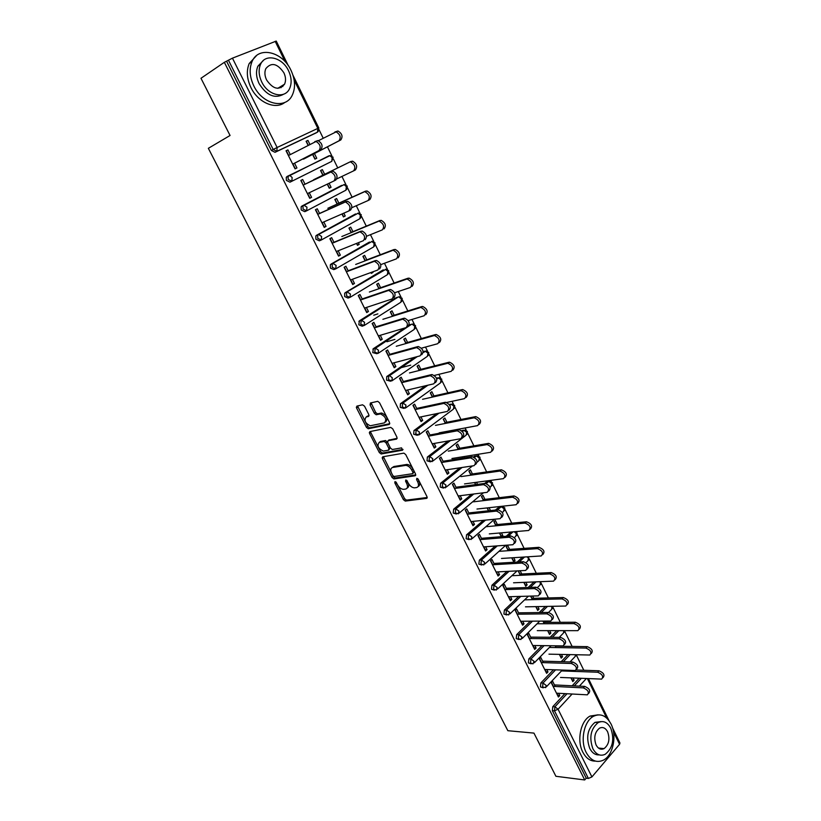 <?xml version="1.0" encoding="UTF-8"?>
<svg xmlns="http://www.w3.org/2000/svg" width="821" height="821" viewBox="0 0 821 821"><rect width="100%" height="100%" fill="white"/><g stroke="black" fill="none" stroke-linecap="round" stroke-linejoin="round"><path stroke-width="1.23" d="M395.014 481.558L394.778 482.789L403.388 499.64L405.266 501.077L426.592 498.388L426.982 496.623L418.269 479.372L416.842 478.345L416.586 479.618L417.715 481.845C419.079 485.037 418.679 486.945 416.514 487.571L414.41 487.848C412.029 487.643 410.007 486.094 408.335 483.2L405.81 479.977L405.564 481.219L406.693 483.436C408.047 486.576 407.668 488.464 405.553 489.09L403.501 489.347C401.161 489.152 399.17 487.623 397.508 484.749L395.014 481.558M282.804 86.554L282.927 85.179M600.428 749.06L601.013 748.311M364.545 406.2L362.554 404.804L356.848 406.128L356.571 408.027L366.443 427.351L368.219 428.757L389.205 424.478L389.544 422.558L379.538 402.762L377.732 401.325L370.404 402.988L370.097 404.927L374.376 413.332L376.172 414.759L380.451 413.928C385.685 416.575 387.009 419.562 384.413 422.887L370.23 425.781C365.099 423.205 363.775 420.26 366.248 416.955L368.496 416.463L368.793 414.564L364.545 406.2M584.716 779.95L555.909 776.286L533.948 733.102L507.85 730.7L208.349 148.314L230.065 135.486L200.981 78.282L224.338 62.324L584.716 779.95L586.225 778.175L588.38 778.452L554.483 710.801L552.348 710.647L586.225 778.175M382.73 456.794L382.412 458.6L392.069 477.494L393.926 478.93L415.149 475.759L415.518 473.943L405.728 454.577L403.86 453.13L382.73 456.794M379.323 452.556L369.563 433.447L369.861 431.6L390.683 427.392L392.705 428.819L396.954 437.213L396.605 439.102L388.025 440.723L387.697 442.581L390.478 448.071L392.325 449.508L401.551 447.876L402.608 450.195L381.139 453.982L379.323 452.556L380.564 451.642L370.815 432.544L369.563 433.447M290.265 154.584L287.925 149.884L286.324 150.746L288.664 155.436M292.933 164.005L295.303 168.767M309.825 144.229L307.937 140.391L306.325 141.253L308.214 145.081M312.811 154.389L315.1 159.048M301.061 180.312L303.165 185.125L332.854 171.096C337.092 173.652 338.088 176.618 335.83 179.994L334.075 180.897M307.639 193.51L309.948 198.128L311.58 197.368L309.743 198.313L300.825 180.435L302.682 179.501L305.043 184.243M320.734 170.46L323.022 175.099M327.446 184.058L329.426 188.06L331.058 187.291L329.088 183.278M315.664 209.601L317.994 214.281M322.171 222.645L324.408 227.13L326.05 226.411L324.244 227.396L315.428 209.735L317.255 208.77L319.636 213.542M335.019 199.39L337.236 203.895M342.172 213.891L343.558 216.703L345.21 215.985L343.825 213.173M330.104 238.542L332.402 243.17M336.528 251.442L338.683 255.772L340.346 255.115L338.57 256.131L329.868 238.675L331.663 237.68L334.055 242.493M349.13 227.992L351.285 232.364M356.714 243.355L357.535 245.017L359.198 244.35L358.387 242.688M344.358 267.143L346.636 271.72M350.711 279.899L352.804 284.087L354.477 283.481L352.732 284.528L344.122 267.277L345.898 266.25L348.309 271.094M363.077 256.244L365.171 260.493M371.082 272.469L371.338 272.993L373.021 272.377L372.765 271.854M358.449 295.406L360.706 299.932M364.729 308.008L366.751 312.062L368.444 311.508L366.72 312.585L358.223 295.539L359.957 294.482L362.389 299.367M376.86 284.179L378.892 288.294M372.365 323.33L374.612 327.815M378.584 335.799L380.534 339.709L382.237 339.206L380.544 340.315L372.149 323.474L373.853 322.376L376.305 327.292M390.488 311.785L392.459 315.777M386.127 350.926L388.343 355.37M392.284 363.262L394.162 367.038L395.876 366.587L394.213 367.726L385.911 351.07L387.594 349.951L390.057 354.908M403.953 339.073L405.861 342.942M399.735 378.204L401.931 382.607M405.605 390.56L407.637 394.049L409.361 393.649L407.719 394.819L399.519 378.358L401.171 377.208L403.655 382.186M417.263 366.043L419.12 369.789M413.179 405.174L415.354 409.535M419.192 417.242L420.947 420.752L422.692 420.403L421.081 421.594L412.963 405.328L414.595 404.148L417.089 409.156M430.43 392.715L432.215 396.348M426.468 431.825L428.613 436.146M432.421 443.761L434.104 447.158L435.859 446.85L434.278 448.071L426.253 431.979L427.854 430.779L430.368 435.818M443.443 419.079L445.177 422.599M439.604 458.18L441.739 462.449M445.495 469.992L447.117 473.255L448.882 472.988L447.322 474.24L439.399 458.334L440.969 457.102L443.494 462.172M456.312 445.146L457.985 448.553M462.09 456.876L462.716 458.128M452.587 484.226L454.701 488.464M458.416 495.915L459.986 499.055L461.761 498.84L460.232 500.112L452.392 484.39L453.941 483.138L456.476 488.228M469.027 470.926L470.659 474.22M474.754 482.532L475.78 484.606M465.435 509.985L467.529 514.182M471.203 521.54L472.711 524.568L474.497 524.403L472.988 525.697L465.23 510.149L466.759 508.866L469.314 513.987M481.609 496.418L483.179 499.599M487.284 507.901L488.7 510.785M478.13 535.446L480.203 539.613M483.836 546.889L485.283 549.803L487.089 549.67L485.601 550.994L477.935 535.62L479.433 534.317L481.999 539.459M494.047 521.622L495.566 524.701M499.661 532.993L501.067 535.826L502.863 535.682L501.467 532.839M490.691 560.63L492.744 564.756M496.336 571.96L497.731 574.751L499.537 574.669L498.07 576.003L490.496 560.805L491.974 559.481L494.55 564.653M506.352 546.55L507.819 549.526M511.914 557.808L513.258 560.527L515.065 560.425L513.72 557.695M503.099 585.537L505.141 589.622M508.692 596.744L510.026 599.433L511.852 599.381L510.405 600.746L502.914 585.712L504.371 584.357L506.957 589.56M518.523 571.211L519.939 574.084M524.024 582.356L525.307 584.963L527.133 584.891L525.84 582.284M515.383 610.167L517.394 614.211M520.914 621.251L522.197 623.827L524.024 623.827L522.608 625.212L515.198 610.342L516.625 608.966L519.221 614.19M530.818 596.108L531.926 598.365M536.01 606.627L537.242 609.131L539.069 609.1L537.837 606.596M527.523 634.52L529.524 638.533M533.003 645.501L534.235 647.964L536.072 648.005L534.676 649.411L527.339 634.705L528.755 633.309L531.361 638.543M543.153 621.107L543.789 622.39M547.853 630.641L549.033 633.032L550.881 633.042L549.701 630.651M539.541 658.616L541.521 662.588M544.959 669.474L546.139 671.845L547.987 671.917L546.612 673.343L539.356 658.801L540.741 657.385L543.369 662.639M559.583 654.399L560.712 656.687L562.559 656.728L561.431 654.44M357.628 406.58L356.304 407.216M370.61 432L369.296 432.616M383.448 457.143L382.155 457.749M612.528 727.827L619.947 742.984L619.568 744.308L591.92 776.923L588.38 778.452M551.425 682.446L553.385 686.387M556.782 693.201L557.911 695.459L559.768 695.572L558.413 697.019L551.24 682.631L552.605 681.194L555.232 686.479M571.18 677.9L572.258 680.086L574.115 680.168L572.801 681.584L570.975 677.9M224.338 62.324L232.446 58.158L276.246 41.081L288.304 65.701M319.071 129.759L323.187 138.174M327.435 146.836L331.889 155.939M333.377 158.966L337.749 167.905M341.936 176.443L346.041 184.838M347.509 187.835L352.096 197.194M356.283 205.732L360.029 213.398M361.486 216.354L366.279 226.144M370.456 234.673L373.863 241.62M375.289 244.555L380.287 254.756M384.464 263.274L387.522 269.524M388.938 272.418L394.131 283.019M398.298 291.527L401.028 297.099M402.434 299.963L407.821 310.954M411.978 319.451L414.379 324.357M415.775 327.199L421.337 338.56M425.504 347.057L427.577 351.296M428.962 354.118L434.709 365.858M438.866 374.335L440.62 377.937M441.996 380.739L447.917 392.828M452.073 401.305L453.52 404.271M454.885 407.062L460.981 419.5M465.127 427.957L466.277 430.317M467.631 433.088L473.891 445.854M478.027 454.311L478.889 456.066M480.244 458.816L486.658 471.921M490.794 480.367L491.358 481.527M492.703 484.267L499.281 497.69M503.406 506.126L503.694 506.701M505.038 509.441L511.76 523.172M517.23 534.338L524.106 548.366M529.288 558.957L536.308 573.284M541.224 583.321L548.377 597.934M553.026 607.417L560.312 622.308M564.694 631.246L572.124 646.414M576.25 654.83L583.803 670.254M567.219 670.275L567.65 671.147M574.115 680.168L573.037 677.982M559.768 695.572L558.639 693.304M289.987 182.18L291.835 181.256L292.143 177.521L289.782 175.417L288.099 176.382L288.212 179.481L291.835 181.256L331.776 161.347L333.11 157.201L329.857 155.641L332.166 157.673L331.776 161.347L289.987 182.18L286.375 180.404L286.262 177.315L287.124 176.464L330.093 155.6M327.169 156.708L328.051 156.534M315.767 133.074L275.025 152.316L271.351 150.469L273.177 149.473L228.443 60.2M226.678 61.411L271.351 150.469M552.348 710.647L552.79 706.676L564.889 693.653M572.186 685.792L579.195 678.238M324.654 174.298L322.366 169.639L320.559 170.542L322.858 175.212M331.058 187.291L329.272 188.214L327.271 184.15M311.58 197.368L309.271 192.73M320.888 240.184L319.369 240.82L315.859 239.198L315.818 235.986L316.578 235.247L355.606 213.932M352.948 231.666L350.7 227.119L348.956 228.084L351.203 232.641M359.198 244.35L357.474 245.335L356.53 243.427M340.346 255.115L338.19 250.774M349.243 297.654L348.053 298.064L344.646 296.576L344.687 293.241L345.323 292.625L383.417 269.863M380.585 287.709L378.389 283.245L376.695 284.282L378.902 288.735M368.444 311.508L366.423 307.454M376.931 353.718L372.755 352.609L373.401 348.648L404.866 327.979M409.145 325.167L410.592 324.541M407.575 342.449L405.43 338.088L403.788 339.176L405.943 343.547M395.876 366.587L393.998 362.81M404.004 408.437L400.207 407.339L400.432 403.727L425.473 385.778M436.454 378.06L437.141 378.019M433.96 395.958L431.856 391.689L430.276 392.828L432.38 397.097M422.692 420.403L420.937 416.883M430.481 461.854L427.023 460.807L427.351 457.061L448.194 440.959M461.535 430.666L463.075 430.337M459.75 448.256L457.687 444.069L456.158 445.269L458.221 449.456M464.481 457.841L463.865 456.589M461.905 456.907L462.521 458.159M448.882 472.988L447.26 469.725M456.384 514.018L453.233 513.053L453.674 509.174L471.623 494.263M484.698 483.415L486.709 481.753L488.392 481.517M484.965 499.384L482.953 495.289L481.465 496.541L483.487 500.636M490.496 510.59L489.07 507.706M487.089 507.922L488.505 510.806M474.497 524.403L472.988 521.366M481.794 565.022L478.848 564.119L479.372 560.138L495.217 546.037M506.198 536.267L510.98 532.018M509.625 549.393L507.655 545.39L506.208 546.683L508.199 550.696M515.065 560.425L513.638 561.728L511.709 557.818M499.537 574.669L498.142 571.857M506.762 614.97L503.899 614.046L504.392 610.075L518.708 596.457M528.139 587.487L533.958 581.945M533.753 598.314L532.634 596.056M539.069 609.1L537.693 610.444L535.805 606.637M530.612 596.118L532.367 599.658M524.024 623.827L522.741 621.24M531.197 663.809L528.385 662.875L528.857 658.904L541.952 645.634M550.193 637.281L556.73 630.661M562.559 656.728L561.225 658.124L559.378 654.399M555.15 645.829L556.012 647.574M547.987 671.917L546.807 669.546M543.225 687.844L540.434 686.89L540.885 682.918L553.467 669.782M561.205 661.685L567.999 654.583M536.072 648.005L534.84 645.522M545.616 622.38L544.99 621.097M550.881 633.042L549.516 634.417L547.658 630.641M542.948 621.107L544.251 623.744M519.046 639.528L516.214 638.605L516.686 634.623L530.366 621.189M539.171 612.548L545.38 606.452M511.852 599.381L510.508 596.693M518.975 570.79L518.379 571.334L520.35 575.316M521.756 573.992L520.145 570.728M527.133 584.891L525.727 586.225L523.829 582.366M494.345 590.135L491.44 589.221L491.943 585.25L506.988 571.406M517.138 562.067L522.495 557.141M487.089 549.67L485.632 546.755M497.362 524.527L495.371 520.473L493.903 521.745L495.905 525.799M502.863 535.682L501.785 536.636M499.466 533.014L501.272 536.677M469.13 539.654L466.112 538.73L466.605 534.789L483.425 520.329M495.361 510.067L499.856 506.516M499.968 506.506L500.841 506.701M461.761 498.84L460.191 495.689M472.434 473.963L470.392 469.828L468.883 471.049L470.926 475.185M477.565 484.369L476.539 482.286M474.559 482.553L475.585 484.626M443.504 488.095L440.2 487.079L440.59 483.261L459.863 467.816M473.471 456.928L475.811 456.066M435.859 446.85L434.176 443.453M446.932 422.251L444.849 418.022L443.289 419.192L445.372 423.42M417.314 435.304L413.692 434.227L413.969 430.553L436.69 413.63M449.21 404.404L450.185 404.322M409.361 393.649L407.544 390.006M420.845 369.358L418.72 365.037L417.109 366.156L419.244 370.476M390.55 381.242L386.558 380.133L386.742 376.593L414.749 357.289M423.174 351.552L423.944 351.429M382.237 339.206L380.287 335.296M394.162 315.233L391.986 310.831L390.324 311.888L392.5 316.301M363.169 325.865L362.143 326.183L358.787 324.767L359.444 320.806L397.087 297.356M354.477 283.481L352.383 279.284M366.843 259.857L364.627 255.352L362.913 256.347L365.129 260.852M373.021 272.377L371.328 273.393L370.897 272.531M335.153 269.093L333.798 269.616L330.34 268.057L330.34 264.783L331.037 264.105L369.594 242.051M326.05 226.411L323.813 221.927M338.888 203.156L336.62 198.549L334.845 199.482L337.113 204.101M345.21 215.985L343.455 216.939L341.988 213.973M306.459 210.905L304.765 211.674L301.204 209.981L301.133 206.83L301.943 206.03L341.454 185.495M341.844 185.382L342.408 185.382M294.544 163.174L296.935 167.966L295.067 168.88L286.036 150.777L287.925 149.884M307.937 140.391L306.1 141.263L308.039 145.173M312.606 154.44L314.925 159.13L316.742 158.248L314.433 153.558M410.716 365.16L400.679 367.767M394.891 339.422L386.907 341.731M377.886 313.868L373.719 315.202M407.124 488.054C408.93 487.243 409.186 485.385 407.904 482.481L406.693 483.436M406.939 480.572L407.904 482.481M418.135 486.525C419.952 485.683 420.219 483.805 418.936 480.89L417.715 481.845M417.92 478.869L418.936 480.89M396.215 482.266L404.589 498.686L406.477 500.122L427.238 497.485M383.386 456.671L393.29 476.56L395.147 477.986L415.775 474.887M392.777 475.492L394.08 476.498L412.676 473.676L412.932 472.403L411.742 470.033C410.079 467.149 408.078 465.599 405.707 465.374L392.654 467.457C390.58 468.124 390.232 470.033 391.596 473.173L392.777 475.492M413.055 473.378L414.164 471.449L412.932 472.403M392.387 467.508L393.885 466.523L406.949 464.429C409.31 464.655 411.321 466.205 412.963 469.078L414.164 471.449M370.548 431.456L370.815 432.544M397.22 438.291L388.795 440.159M403.029 449.405L382.524 453.048L381.283 453.972M379.281 442.375C376.767 445.639 378.112 448.553 383.304 451.098L388.518 450.206L388.856 448.358L386.065 442.888L384.249 441.452L379.281 442.375L380.523 441.462L379.271 442.375M389.01 449.836L390.098 447.435L388.856 448.358M380.523 441.462L385.501 440.538L387.317 441.965L390.098 447.435M380.564 451.642L382.524 453.048M366.361 416.873L369.07 415.713M385.675 421.973C388.282 418.648 386.958 415.672 381.724 413.025L379.897 413.979M371.113 402.824L375.649 412.44L377.444 413.856L381.17 413.076M357.566 405.964L367.695 426.448L369.481 427.864L389.811 423.698M560.507 677.458L601.649 679.111C603.763 676.555 602.44 674.257 597.678 672.235L599.002 670.788C603.753 672.81 605.077 675.098 602.973 677.664L602.922 677.715M597.678 672.235L561.482 670.921M599.002 670.788L576.26 669.998M556.505 693.181L587.364 694.833C589.447 692.288 588.103 689.979 583.321 687.875L584.685 686.397C589.457 688.491 590.802 690.8 588.719 693.345L588.616 693.447M554.462 684.93L584.685 686.397M553.108 686.366L583.321 687.875M610.998 723.948C606.37 715.553 600.52 713.008 593.429 716.323C583.988 721.166 579.965 740.809 586.204 752.498C590.74 760.585 596.405 763.161 603.199 760.246C613.041 755.669 617.207 735.78 610.998 723.948M597.955 714.845L590.053 716.076C580.611 720.9 576.588 740.491 582.807 752.149C586.03 758.224 590.227 761.211 595.399 761.108M599.217 754.879C595.328 755.146 592.167 752.99 589.745 748.424C585.835 737.248 587.59 728.566 594.999 722.367L601.023 721.608M610.732 728.124C607.407 722.09 603.199 720.253 598.129 722.613C590.72 728.822 588.965 737.535 592.885 748.742C596.159 754.602 600.264 756.469 605.18 754.314C612.784 748.188 614.642 739.454 610.732 728.124M596.097 745.027C598.222 748.824 600.869 750.025 604.061 748.619C608.936 744.647 610.116 739.023 607.602 731.747C605.457 727.878 602.768 726.688 599.515 728.176C594.712 732.178 593.573 737.792 596.097 745.027M290.993 70.329C282.557 51.528 258.379 45.699 252.006 61.678C249.05 68.974 249.656 77.041 253.812 85.887C262.597 104.688 285.965 109.757 292.358 94.979C295.652 87.652 295.191 79.442 290.993 70.329M256.378 55.756L249.194 63.545C246.238 70.822 246.844 78.857 250.99 87.673C258.143 102.676 275.569 110.024 284.815 102.42M283.871 94.097C274.932 99.084 266.692 95.605 259.138 83.66C256.142 77.266 255.721 71.437 257.886 66.183L263.408 60.446M288.561 70.801C282.434 57.224 265.091 53.078 260.493 64.479C258.338 69.744 258.759 75.594 261.766 82.008C268.057 95.595 284.99 99.341 289.597 88.555C291.927 83.28 291.588 77.359 288.561 70.801M266.599 79.986C273.126 89.273 279.109 90.669 284.559 84.183C286.047 80.776 285.821 76.969 283.871 72.761C277.344 63.381 271.33 62.016 265.809 68.666C264.393 72.063 264.66 75.83 266.599 79.986M281.131 87.673L281.552 86.02M548.962 654.163L589.827 655.025C592.033 652.418 590.73 650.099 585.917 648.067L587.261 646.64C592.074 648.672 593.378 650.991 591.171 653.598L591.161 653.598M585.917 648.067L549.362 647.461M587.261 646.64L555.314 646.158M537.283 630.631L577.871 630.661C580.18 628.024 578.887 625.674 574.012 623.621L575.377 622.226C580.231 624.237 581.525 626.587 579.277 629.255M574.012 623.621L537.067 623.775M575.377 622.226L543.584 622.39M525.481 606.832L565.782 606.042C568.183 603.353 566.921 600.972 561.985 598.909L563.37 597.534C568.255 599.535 569.548 601.906 567.249 604.646M561.985 598.909L524.578 599.853M563.37 597.534L531.731 598.376M513.556 582.787L553.559 581.135C556.063 578.405 554.811 575.993 549.813 573.92L551.23 572.565C556.145 574.546 557.428 576.947 555.078 579.759M549.813 573.92L511.894 575.716M551.23 572.565L519.744 574.084M501.498 558.465L541.193 555.95C543.8 553.169 542.568 550.737 537.509 548.644L538.945 547.32C543.902 549.29 545.175 551.712 542.773 554.596M537.509 548.644L498.983 551.343M538.945 547.32L507.624 549.536M544.682 669.464L575.305 670.511C577.491 667.925 576.157 665.585 571.324 663.471L572.699 662.013C577.532 664.117 578.867 666.457 576.681 669.043L576.629 669.094M542.63 661.162L572.699 662.013M541.244 662.578L571.324 663.471M532.726 645.491L563.114 645.911C565.392 643.284 564.078 640.914 559.183 638.789L560.579 637.353C565.484 639.477 566.788 641.848 564.509 644.464L564.509 644.464M530.653 637.127L560.579 637.353M529.247 638.533L559.183 638.789M520.637 621.251L550.778 621.035C553.159 618.367 551.866 615.966 546.899 613.831L548.325 612.425C553.262 614.519 554.565 616.92 552.235 619.619M518.554 612.835L548.325 612.425M517.127 614.211L546.899 613.831M508.415 596.744L538.299 595.882C540.782 593.173 539.51 590.74 534.481 588.585L535.939 587.2C540.906 589.283 542.199 591.715 539.818 594.476M506.321 588.277L535.939 587.2M504.864 589.632L534.481 588.585M496.058 571.97L525.676 570.441C528.262 567.68 527.01 565.217 521.93 563.062L523.398 561.697C528.406 563.76 529.689 566.223 527.256 569.056M493.944 563.442L523.398 561.697M492.467 564.766L521.93 563.062M466.472 534.923L467.17 534.707M489.306 533.886L528.683 530.479C531.392 527.667 530.192 525.204 525.081 523.08L526.538 521.776C531.526 523.747 532.788 526.21 530.325 529.145M495.371 524.722L526.528 521.776L525.081 523.08L485.868 526.743M483.569 546.909L512.92 544.713C515.598 541.911 514.377 539.418 509.236 537.232L510.734 535.887C515.773 537.96 517.045 540.444 514.551 543.348M481.434 538.319L510.724 535.887L509.236 537.232L479.936 539.633M476.98 509.041L516.122 504.72C518.831 501.877 517.651 499.373 512.602 497.218L514.079 495.935C519.046 497.988 520.268 500.482 517.733 503.417M512.478 497.228L473.409 501.826M513.967 495.946L482.984 499.62M470.926 521.571L500.092 518.677C502.77 515.845 501.569 513.32 496.489 511.093L498.019 509.779C503.037 511.935 504.258 514.449 501.703 517.343M468.781 512.93L497.895 509.79M467.262 514.213L496.377 511.103M464.522 483.918L503.437 478.653C506.116 475.77 504.956 473.245 499.968 471.059L501.477 469.807C506.434 471.942 507.604 474.466 504.997 477.381M499.753 471.08L460.899 476.611M501.262 469.828L470.464 474.24M458.149 495.946L487.14 492.333C489.788 489.47 488.608 486.904 483.59 484.657L485.139 483.364C490.147 485.601 491.327 488.156 488.7 491.03M455.983 487.243L484.924 483.384M454.434 488.495L483.374 484.677M451.93 458.508L490.599 452.289C493.247 449.374 492.118 446.809 487.202 444.592L488.731 443.371C493.647 445.577 494.776 448.133 492.128 451.057M486.874 444.623L448.266 451.129M488.403 443.402L457.79 448.584M445.228 470.023L474.025 465.681C476.652 462.777 475.482 460.181 470.546 457.902L472.116 456.64C477.063 458.918 478.222 461.505 475.595 464.409M443.042 461.258L471.798 456.671M441.472 462.5L470.217 457.933M439.184 432.821L477.617 425.617C480.234 422.661 479.125 420.065 474.271 417.817L475.831 416.627C480.675 418.854 481.794 421.45 479.166 424.406M473.84 417.868L435.479 425.36M475.4 416.668L444.982 422.63M432.154 443.812L460.766 438.712C463.352 435.766 462.213 433.149 457.338 430.84L458.939 429.609C463.814 431.908 464.953 434.525 462.356 437.47M429.958 434.986L458.508 429.65M428.357 436.197L456.907 430.881M446.686 402.464L464.481 398.637C467.067 395.64 465.969 393.002 461.197 390.734L462.777 389.565C467.56 391.833 468.647 394.46 466.061 397.456M444.099 403.019L444.756 402.875M460.663 390.796L422.558 399.293M462.244 389.626L432.031 396.389M418.936 417.294L447.342 411.434C449.898 408.448 448.779 405.79 443.976 403.45L445.608 402.249C450.411 404.579 451.529 407.237 448.964 410.223M416.709 408.406L445.074 402.3M415.087 409.587L443.443 403.501M417.294 356.612L389.565 375.628L392.325 377.834L391.791 380.934L388.528 379.641L388.702 376.09L389.708 375.638M434.34 375.443L451.191 371.338C453.746 368.301 452.669 365.632 447.958 363.334L449.58 362.194C454.28 364.483 455.357 367.151 452.792 370.189M447.322 363.395L409.484 372.939M448.943 362.256L418.926 369.84M405.553 390.468L433.765 383.828C436.29 380.79 435.181 378.101 430.45 375.741L432.113 374.561C436.844 376.921 437.942 379.61 435.417 382.637M403.316 381.519L431.477 374.622M401.664 382.678L429.814 375.802M421.44 348.166L437.737 343.712C440.261 340.633 439.204 337.934 434.576 335.604L436.208 334.486C440.846 336.815 441.903 339.514 439.368 342.593M433.837 335.686L396.266 346.277M435.469 334.568L405.677 342.993M392.028 363.334L420.024 355.883C422.507 352.814 421.419 350.074 416.76 347.683L418.453 346.544C423.113 348.925 424.19 351.655 421.696 354.734M389.77 354.323L417.715 346.616M388.087 355.442L416.021 347.765M408.181 320.611L424.139 315.757C426.622 312.637 425.586 309.897 421.019 307.547L422.682 306.459C427.248 308.809 428.285 311.549 425.791 314.669M420.178 307.639L382.894 319.307M421.85 306.551L392.264 315.828M378.337 335.871L406.108 327.61C408.56 324.49 407.493 321.719 402.906 319.297L404.62 318.189C409.207 320.601 410.274 323.361 407.821 326.481M376.059 326.799L403.788 318.271M374.355 327.897L402.064 319.39M394.603 292.769L410.367 287.473C412.809 284.312 411.793 281.531 407.298 279.14L408.991 278.093C413.486 280.474 414.502 283.255 412.05 286.416M406.364 279.253L369.368 292.03M408.058 278.206L378.707 288.356M364.483 308.101L392.038 298.988C394.449 295.817 393.392 293.015 388.877 290.562L390.622 289.485C395.137 291.927 396.184 294.729 393.772 297.9M362.184 298.957L389.688 289.587M360.45 300.024L387.943 290.665M380.718 264.649L396.43 258.851C398.842 255.639 397.836 252.827 393.413 250.405L395.137 249.389C399.56 251.801 400.556 254.613 398.144 257.825M392.376 250.528L355.678 264.444M394.101 249.512L364.986 260.555M350.464 279.992L377.783 270.017C380.164 266.804 379.128 263.952 374.674 261.478L376.449 260.431C380.893 262.905 381.929 265.747 379.548 268.96M348.155 270.786L375.413 260.544M346.39 271.813L373.647 261.601M366.525 236.263L382.319 229.88C384.7 226.617 383.705 223.764 379.353 221.311L381.108 220.326C385.46 222.768 386.445 225.621 384.064 228.885M378.224 221.454L341.834 236.52M379.979 220.469L351.101 232.435M336.282 251.544L363.364 240.697C365.694 237.423 364.678 234.539 360.296 232.035L362.102 231.019C366.474 233.523 367.5 236.407 365.16 239.67M333.952 242.277L360.973 231.153M332.156 243.273L359.167 232.169M351.973 207.631L368.044 200.56C370.384 197.245 369.399 194.351 365.119 191.868L366.895 190.913C371.184 193.387 372.159 196.281 369.819 199.595L368.331 200.396M363.898 192.032L327.825 208.277M365.684 191.077L337.062 203.977M321.924 222.758L348.761 211.007C351.049 207.682 350.044 204.757 345.733 202.223L347.57 201.248C351.881 203.772 352.886 206.697 350.588 210.022L349.048 210.853M319.574 213.419L346.349 201.391M317.758 214.384L344.512 202.377M336.897 178.845L353.594 170.871C355.893 167.505 354.929 164.569 350.7 162.065L352.517 161.142C356.735 163.646 357.699 166.581 355.401 169.947L353.697 170.819M349.397 162.24L313.653 179.707M351.214 161.327L322.848 175.181M307.403 193.623L333.973 180.948C336.23 177.572 335.225 174.606 330.976 172.041L329.673 172.215M305.022 184.212L331.54 171.271M334.855 132.017L337.954 131.001C342.111 133.536 343.055 136.512 340.807 139.929L338.97 140.822C341.218 137.405 340.263 134.428 336.107 131.883L318.415 140.699M303.472 159.161L338.97 140.822M312.627 154.481L340.807 139.929M314.792 141.602L317.943 140.565C322.13 143.162 323.115 146.169 320.898 149.596L319.01 150.52C321.216 147.082 320.231 144.075 316.044 141.479L288.417 155.559M320.898 149.596L294.565 163.225M319.01 150.52L292.697 164.138M395.896 481.927L394.778 482.789M417.745 478.705L416.586 479.618M406.703 480.336L405.564 481.219M619.568 744.308L613.492 731.911M606.698 718.047L587.374 678.587M586.368 678.536L579.369 686.14M572.073 694.053L558.064 709.231L591.92 776.923M552.79 706.676L554.924 706.819L558.064 709.231L554.483 710.801L554.924 706.819L567.013 693.766M232.446 58.158L277.118 147.493L317.819 128.394L294.144 80.058M285.144 61.678L275.179 41.337M315.603 133.156L317.46 132.16L317.819 128.394L318.805 127.973L292.974 75.245M318.805 127.973L318.281 131.37L317.46 132.16L276.851 151.321L273.177 149.473L277.118 147.493L276.851 151.321L275.025 152.316M574.31 685.894L581.319 678.331M540.885 682.918L543.009 683.021L542.558 687.003L545.647 687.598L546.16 685.422L543.009 683.021L555.581 669.854M575.685 654.758L575.008 656.667L570.01 661.942M563.329 661.747L570.123 654.635M528.857 658.904L530.961 658.965L544.066 645.665M552.307 637.291L558.834 630.661M516.686 634.623L518.79 634.633L532.47 621.179M541.265 612.517L547.474 606.411M504.392 610.075L506.475 610.034L520.801 596.395M530.233 587.405L536.051 581.863M491.943 585.25L494.026 585.168L509.061 571.303M519.221 561.944L524.568 557.007M479.372 560.138L481.434 560.014L497.29 545.883M508.271 536.092L513.043 531.834M504.484 510.652L504.812 507.85L501.149 506.66L504.227 508.866L503.468 511.483L502.329 512.458M494.529 519.221L472.178 538.607M466.646 534.748L468.699 534.574L485.478 520.124M497.423 509.841L501.108 506.67L499.045 506.896M492.128 485.519L492.487 482.676L488.854 481.465L491.871 483.651L491.143 486.34L490.024 487.274M483.425 492.795L459.288 513.002M453.777 509.071L455.819 508.846L473.666 494.006M486.268 483.538L488.752 481.475L486.709 481.753M479.638 460.099L480.018 457.215L476.426 455.983L479.382 458.159L478.674 460.92L477.247 462.069M472.486 465.918L446.244 487.099M440.764 483.097L442.796 482.82L461.895 467.508M474.446 457.451L476.262 455.994L474.23 456.322M467.005 434.401L467.416 431.477L463.855 430.214L466.749 432.38L466.061 435.212L433.036 460.899M427.608 456.835L429.619 456.497L450.206 440.6M462.233 431.312L463.629 430.235L461.607 430.604M454.229 408.417L454.67 405.441L451.14 404.148L453.972 406.303L453.315 409.217L419.675 434.401M414.287 430.255L416.288 429.865L438.691 413.22M449.672 405.061L450.852 404.178L449.292 404.517M441.308 382.134L441.77 379.107L438.281 377.793L441.051 379.928L440.425 382.925L406.159 407.585M400.822 403.368L402.803 402.926L427.464 385.306M436.71 378.707L437.932 377.834L436.505 378.173M428.234 355.565L428.736 352.476L425.278 351.131L427.987 353.266L427.382 356.335L392.469 380.462M387.194 376.172L389.154 375.669L416.729 356.755M423.246 352.291L424.857 351.183L423.195 351.634M415.016 328.687L415.549 325.547L412.121 324.172L414.769 326.286L414.195 329.437L378.614 353.02M373.401 348.648L375.351 348.094L411.639 324.223L409.679 324.818M401.643 301.502L402.198 298.3L398.811 296.894L401.407 298.998L400.853 302.231L364.596 325.249M359.444 320.806L396.317 297.602M388.107 274.009L388.702 270.735L385.347 269.298L387.881 271.392L387.358 274.707L350.393 297.14M345.323 292.625L382.812 270.078M374.417 246.187L375.053 242.852L371.718 241.384L374.191 243.457L373.709 246.864L336.025 268.703M331.037 264.105L369.142 242.236M360.563 218.047L361.24 214.64L357.935 213.142L360.347 215.194L359.896 218.694L321.473 239.906M316.578 235.247L355.319 214.055M346.636 189.497L347.262 186.09L343.978 184.561L346.339 186.603L345.918 190.185L306.746 210.761M301.943 206.03L341.32 185.556M530.499 662.947L532.983 663.871L534.112 661.346L530.961 658.965L530.499 662.947M563.894 630.672L563.401 633.114L559.265 637.342M518.308 638.615L520.894 639.538L521.94 637.004L518.79 634.633L518.308 638.615M551.886 606.329L551.671 609.315L548.531 612.425M505.982 614.026L508.671 614.939L509.636 612.384L506.475 610.034L505.982 614.026M539.643 581.72L540.475 582.859L539.808 585.25L537.447 587.518M493.524 589.15L496.315 590.063L497.177 587.497L494.026 585.168L493.524 589.15M527.144 556.843L528.519 558.465L527.821 560.928L526.025 562.59M480.911 563.996L483.826 564.91L484.595 562.323L481.434 560.014L480.911 563.996M514.244 531.731L516.44 533.804L515.701 536.339L514.315 537.581M468.165 538.555L471.162 539.489L471.859 536.872L468.699 534.574L468.165 538.555M502.77 506.413L502.021 506.27M501.908 506.29L497.454 509.841M455.275 512.827L458.303 513.813L458.98 511.124L455.819 508.846L455.275 512.827M490.394 481.229L488.752 481.475L486.33 483.559M442.232 486.802L445.31 487.848L445.957 485.078L442.796 482.82L442.232 486.802M477.884 455.758L476.262 455.994L474.517 457.502M429.034 460.478L432.164 461.587L432.78 458.734L429.619 456.497L429.034 460.478M465.22 430.009L462.315 431.394M415.693 433.847L418.864 435.007L419.449 432.082L416.288 429.865L415.693 433.847M452.412 403.963L449.744 405.184M402.187 406.898L405.41 408.129L405.964 405.122L402.803 402.926L402.187 406.898M439.451 377.619L436.762 378.881M426.345 350.978L423.236 352.537M389.565 375.628L388.702 376.09L389.565 375.628M374.704 352.065L378.019 353.42L378.522 350.239L375.351 348.094L374.704 352.065M413.086 324.028L411.639 324.223L375.823 348.042L372.888 349.141M360.717 324.151L364.083 325.578L364.555 322.304L361.384 320.18L360.717 324.151M399.663 296.771L398.277 296.956L361.917 320.128L358.869 321.36M346.565 295.909L349.972 297.397L350.413 294.041L347.242 291.948L346.606 292.563L346.565 295.909M386.075 269.185L344.687 293.241M332.238 267.328L335.707 268.888L336.107 265.44L332.936 263.367L332.238 264.044L332.238 267.328M372.334 241.292L330.34 264.783M317.748 238.398L321.257 240.03L321.627 236.489L318.456 234.437L317.706 235.186L317.748 238.398M358.428 213.06L315.818 235.986M303.072 209.119L306.633 210.823L306.972 207.179L303.801 205.168L302.99 205.968L303.072 209.119M344.348 184.499L301.133 206.83M286.262 177.315L329.036 155.764M427.177 497.926L426.592 498.388M406.549 500.112L405.348 501.067M404.589 498.686L403.388 499.64M415.703 475.328L415.149 475.759M395.25 477.976L394.029 478.92M393.29 476.56L392.069 477.494M383.643 457.677L382.412 458.6M412.963 469.078L411.742 470.033M406.518 464.47L405.287 465.415M393.885 466.523L392.654 467.457M389.277 439.799L388.025 440.723M387.317 441.965L386.065 442.888M385.326 440.549L384.084 441.472M367.51 416.052L366.248 416.955M377.65 413.846L376.377 414.738M375.649 412.44L374.376 413.332M371.379 404.035L370.097 404.927M369.666 427.844L368.403 428.747M367.695 426.448L366.443 427.351M357.843 407.144L356.571 408.027M608.997 720.622L588.441 678.628M546.447 686.746L562.262 670.09M575.808 655.897L576.26 654.768M534.42 662.732L551.024 645.768M564.243 632.334L564.735 630.672M522.248 638.44L539.736 621.128M552.554 608.525L552.974 606.308M509.944 613.892L528.416 596.179M540.731 584.449L540.957 581.658M497.495 589.068L517.086 570.893M528.786 560.117L528.632 556.751M484.913 563.965L505.777 545.247M516.696 535.518L517.004 532.757L515.865 531.598M485.519 520.124L468.74 534.574L466.605 534.789M473.768 493.996L455.922 508.835L453.674 509.174M462.069 467.488L442.96 482.81L440.59 483.261M450.462 440.549L429.845 456.476L427.351 457.061M439.04 413.148L416.575 429.845L413.969 430.553M427.915 385.203L403.152 402.895L400.432 403.727M386.742 376.593L388.702 376.09M406.477 500.122L405.266 501.077M395.147 477.986L393.926 478.93M406.949 464.429L405.707 465.374M385.501 440.538L384.249 441.452M382.381 453.059L381.139 453.982M381.724 413.025L380.451 413.928M377.444 413.856L376.172 414.759M369.481 427.864L368.219 428.757M593.429 716.323L590.053 716.076M594.999 722.367L598.129 722.613M598.468 748.064L604.061 748.619M252.006 61.678L249.194 63.545M257.886 66.183L260.493 64.479M277.765 88.34L284.559 84.183M514.079 495.935L512.602 497.218M496.489 511.093L498.019 509.779M501.477 469.807L499.968 471.059M483.59 484.657L485.139 483.364M488.731 443.371L487.202 444.592M470.546 457.902L472.116 456.64M475.831 416.627L474.271 417.817M457.338 430.84L458.939 429.609M462.777 389.565L461.197 390.734M443.976 403.45L445.608 402.249M449.58 362.194L447.958 363.334M430.45 375.741L432.113 374.561M436.208 334.486L434.576 335.604M416.76 347.683L418.453 346.544M422.682 306.459L421.019 307.547M402.906 319.297L404.62 318.189M408.991 278.093L407.298 279.14M388.877 290.562L390.622 289.485M395.137 249.389L393.413 250.405M374.674 261.478L376.449 260.431M381.108 220.326L379.353 221.311M360.296 232.035L362.102 231.019M366.895 190.913L365.119 191.868M345.733 202.223L347.57 201.248M352.517 161.142L350.7 162.065M330.976 172.041L332.854 171.096M337.954 131.001L336.107 131.883M316.044 141.479L317.943 140.565"/></g></svg>
